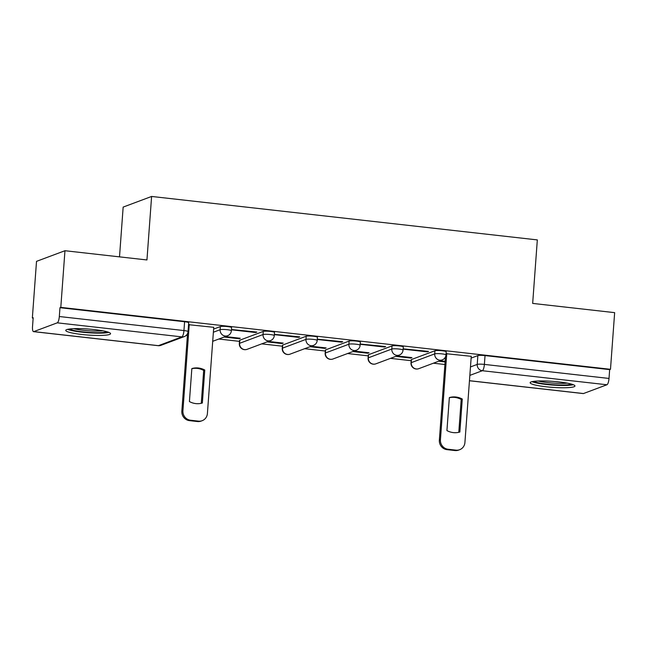 <?xml version="1.0" encoding="UTF-8"?>
<svg xmlns="http://www.w3.org/2000/svg" width="647" height="647" viewBox="0 0 647 647"><rect width="100%" height="100%" fill="white"/><g stroke="black" fill="none" stroke-linecap="round" stroke-linejoin="round"><path stroke-width="0.97" d="M231.61 327.617A5.758 0.768 -175.8 0 0 227.518 326.573A5.758 0.768 -175.8 0 0 220.36 326.573L220.126 329.703A5.758 0.768 4.2 0 1 227.291 329.703A5.758 0.768 4.2 0 1 231.375 330.746L231.61 327.617M274.522 332.445A5.758 0.768 -175.8 0 0 270.438 331.41A5.758 0.768 -175.8 0 0 263.272 331.41L263.046 334.539A5.758 0.768 4.2 0 1 270.203 334.539A5.758 0.768 4.2 0 1 274.296 335.583L274.522 332.445M317.442 337.281A5.758 0.768 -175.8 0 0 313.358 336.238A5.758 0.768 -175.8 0 0 306.193 336.238L305.966 339.376A5.758 0.768 4.2 0 1 313.124 339.376A5.758 0.768 4.2 0 1 317.216 340.419L317.442 337.281M360.363 342.117A5.758 0.768 -175.8 0 0 356.271 341.074A5.758 0.768 -175.8 0 0 349.113 341.074L348.887 344.212A5.758 0.768 4.2 0 1 356.044 344.212A5.758 0.768 4.2 0 1 360.128 345.247L360.363 342.117M403.283 346.954A5.758 0.768 -175.8 0 0 399.191 345.91A5.758 0.768 -175.8 0 0 392.033 345.91L391.799 349.04A5.758 0.768 4.2 0 1 398.964 349.04A5.758 0.768 4.2 0 1 403.049 350.084L403.283 346.954M446.195 351.79A5.758 0.768 -175.8 0 0 442.111 350.747A5.758 0.768 -175.8 0 0 434.954 350.747L434.719 353.877A5.758 0.768 4.2 0 1 441.885 353.877A5.758 0.768 4.2 0 1 445.969 354.92L446.195 351.79M546.084 386.769A22.475 3.009 -175.8 0 0 574.965 385.992A22.475 3.009 -175.8 0 0 559.024 381.932A22.475 3.009 -175.8 0 0 530.144 382.7A22.475 3.009 -175.8 0 0 546.084 386.769M81.684 334.45A22.475 3.009 -175.8 0 0 110.564 333.674A22.475 3.009 -175.8 0 0 94.624 329.614A22.475 3.009 -175.8 0 0 65.743 330.382A22.475 3.009 -175.8 0 0 81.684 334.45M64.959 250.721L146.95 259.957L151.608 196.453L537.325 239.908L532.667 303.411L614.65 312.647L610.485 369.308L60.802 307.382L64.959 250.721L36.515 261.356L32.35 318.025L33.151 318.114M186.255 335.364L187.395 335.494M218.799 339.028L239.487 341.357M261.72 343.864L282.407 346.194M304.64 348.701L325.328 351.03M347.56 353.537L368.24 355.866M390.473 358.365L411.16 360.702M433.393 363.202L444.91 364.504M119.509 256.867L123.156 207.097L151.608 196.453M32.35 318.025L33.183 317.709L32.528 326.541A5.758 1.593 -83.6 0 0 33.547 331.644A5.758 1.593 -83.6 0 0 33.773 331.612L57.243 322.837A5.758 1.593 -83.6 0 0 59.322 316.52L183.95 330.56A5.758 0.768 4.2 0 1 188.042 331.604L188.689 322.78A5.758 0.768 4.2 0 0 184.597 321.737L183.95 330.56A5.758 1.593 -83.6 0 1 181.872 336.877L57.243 322.837M60.802 307.382L59.969 307.697L59.322 316.52M471.113 358.106L477.866 355.583L477.219 364.407A5.758 0.768 4.2 0 1 484.385 364.407L609.013 378.446A5.758 1.593 96.4 0 1 606.935 384.763L583.465 393.546A5.758 1.593 96.4 0 1 583.238 393.57L469.455 380.751M609.013 378.446L609.66 369.623L610.485 369.308M471.251 356.319L446.058 353.691M395.786 356.384L410.724 358.066L410.764 357.467M410.724 358.066L411.961 357.605L397.032 355.915M403.121 349.137L427.311 351.863L427.352 351.264M427.311 351.863L428.557 351.402L403.138 348.854M352.866 351.547L367.803 353.23L367.844 352.631M367.803 353.23L369.049 352.769L354.111 351.086M360.201 344.301L384.391 347.027L384.431 346.428M384.391 347.027L385.636 346.566L360.225 344.018M309.945 346.711L324.883 348.393L324.931 347.795M324.883 348.393L326.128 347.932L311.191 346.25M317.281 339.465L341.47 342.19L341.519 341.592M341.47 342.19L342.716 341.729L317.305 339.182M267.025 341.875L281.963 343.565L282.011 342.959M281.963 343.565L283.208 343.096L268.27 341.414M274.36 334.636L298.55 337.362L298.599 336.755M298.55 337.362L299.796 336.893L274.385 334.345M224.113 337.047L239.042 338.729L239.091 338.122M239.042 338.729L240.288 338.26L225.35 336.577M231.448 329.8L255.638 332.526L255.678 331.919M255.638 332.526L256.875 332.057L231.464 329.509M213.736 327.309L188.544 324.681M213.607 329.097L220.36 326.573M239.802 340.185L239.576 343.314A5.758 0.768 4.2 0 0 239.325 343.517L239.56 340.379A5.758 0.768 -175.8 0 1 239.802 340.185L263.272 331.41M282.723 345.021L282.488 348.151A5.758 0.768 4.2 0 0 282.246 348.353L282.48 345.215A5.758 0.768 -175.8 0 1 282.723 345.021L306.193 336.238M325.643 349.857L325.409 352.987A5.758 0.768 4.2 0 0 325.166 353.181L325.392 350.051A5.758 0.768 -175.8 0 1 325.643 349.857L349.113 341.074M368.555 354.685L368.329 357.823A5.758 0.768 4.2 0 0 368.086 358.017L368.313 354.888A5.758 0.768 -175.8 0 1 368.555 354.685L392.033 345.91M411.476 359.522L411.249 362.66A5.758 0.768 4.2 0 0 411.007 362.854L411.233 359.724A5.758 0.768 -175.8 0 1 411.476 359.522L434.954 350.747M438.698 361.22L445.096 361.94M445.144 361.341L439.944 360.751M59.969 307.697L184.597 321.737M609.66 369.623L485.032 355.583A5.758 0.768 -175.8 0 0 477.866 355.583M449.341 397.711A18.011 17.137 -110.5 0 1 461.206 399.45L458.796 432.309M446.77 353.448L440.429 439.774A8.646 8.225 69.5 0 0 448.056 449.244L456.038 450.142A8.646 8.225 69.5 0 0 459.685 449.697L458.61 450.102A8.646 8.225 -110.5 0 1 454.954 450.547L446.98 449.649A8.646 8.225 -110.5 0 1 439.353 440.17L445.468 356.885M462.281 399.045A18.011 17.137 -110.5 0 0 449.35 397.59L446.931 430.57A18.011 17.137 -110.5 0 0 459.863 432.026L462.281 399.045L461.206 399.45M459.685 449.697A8.646 8.225 69.5 0 0 464.918 442.532L471.259 356.206M571.463 384.092A19.45 2.604 4.2 0 1 566.004 384.933A19.45 2.604 4.2 0 1 533.888 381.334M538.215 381.002A18.011 2.41 -175.8 0 0 565.122 383.291A18.011 2.41 -175.8 0 0 567.225 383.129M531.988 381.665A22.33 2.984 -175.8 0 0 567.969 385.353A22.33 2.984 -175.8 0 0 573.291 384.698M107.062 331.774A19.45 2.604 4.2 0 1 101.603 332.615A19.45 2.604 4.2 0 1 69.48 329.016M73.815 328.676A18.011 2.41 -175.8 0 0 100.722 330.973A18.011 2.41 -175.8 0 0 102.824 330.811M67.587 329.347A22.33 2.984 -175.8 0 0 103.569 333.035A22.33 2.984 -175.8 0 0 108.89 332.38M191.835 368.701A18.011 17.137 -110.5 0 1 203.692 370.44L201.282 403.299M189.256 324.438L182.915 410.764A8.646 8.225 69.5 0 0 190.541 420.235L198.524 421.132A8.646 8.225 69.5 0 0 202.179 420.687L201.096 421.084A8.646 8.225 -110.5 0 1 197.448 421.537L189.466 420.639A8.646 8.225 -110.5 0 1 181.839 411.16L187.541 333.569M204.767 370.035A18.011 17.137 -110.5 0 0 191.844 368.58L189.417 401.561A18.011 17.137 -110.5 0 0 202.349 403.016L204.767 370.035L203.692 370.44M202.179 420.687A8.646 8.225 69.5 0 0 207.404 413.522L213.745 327.196M33.773 331.612L158.402 345.66L181.872 336.877A5.758 5.483 69.5 0 0 184.314 336.577A5.758 5.758 0 0 0 188.042 331.604M470.466 366.938L477.219 364.407A5.758 5.483 -110.5 0 0 482.306 370.723L469.843 375.381M469.455 380.695L583.465 393.546M606.935 384.763L482.306 370.723A5.758 1.593 -83.6 0 0 484.385 364.407L485.032 355.583M213.373 332.226L220.126 329.703A5.758 5.483 69.5 0 0 225.213 336.019A5.758 5.483 -110.5 0 0 227.647 335.72A5.758 5.758 0 0 0 231.375 330.746M239.325 343.517A5.758 5.758 0 0 0 247.089 349.331A5.758 5.483 69.5 0 1 239.576 343.314L263.046 334.539A5.758 5.483 69.5 0 0 268.133 340.856A5.758 5.483 -110.5 0 0 270.567 340.557A5.758 5.758 0 0 0 274.296 335.583M282.246 348.353A5.758 5.758 0 0 0 290.01 354.168A5.758 5.483 69.5 0 1 282.488 348.151L305.966 339.376A5.758 5.483 69.5 0 0 311.045 345.692A5.758 5.483 -110.5 0 0 313.488 345.393A5.758 5.758 0 0 0 317.216 340.419M325.166 353.181A5.758 5.758 0 0 0 332.93 359.004A5.758 5.483 69.5 0 1 325.409 352.987L348.887 344.212A5.758 5.483 69.5 0 0 353.966 350.52A5.758 5.483 -110.5 0 0 356.4 350.229A5.758 5.758 0 0 0 360.128 345.247M368.086 358.017A5.758 5.758 0 0 0 375.85 363.84A5.758 5.483 69.5 0 1 368.329 357.823L391.799 349.04A5.758 5.483 69.5 0 0 396.886 355.357A5.758 5.483 -110.5 0 0 399.32 355.057A5.758 5.758 0 0 0 403.049 350.084M411.007 362.854A5.758 5.758 0 0 0 418.771 368.677A5.758 5.483 69.5 0 1 411.249 362.66L434.719 353.877A5.758 5.483 69.5 0 0 439.806 360.193A5.758 5.483 -110.5 0 0 442.241 359.894A5.758 5.758 0 0 0 445.969 354.92M160.836 345.361A5.758 5.483 69.5 0 1 158.402 345.66A5.758 1.593 96.4 0 1 158.175 345.684A5.758 5.758 0 0 0 160.836 345.361L184.314 336.577M440.429 439.774L439.353 440.17M448.056 449.244L446.98 449.649M456.038 450.142L454.954 450.547M182.915 410.764L181.839 411.16M190.541 420.235L189.466 420.639M198.524 421.132L197.448 421.537M442.241 359.894L418.771 368.677M399.32 355.057L375.85 363.84M356.4 350.229L332.93 359.004M313.488 345.393L290.01 354.168M270.567 340.557L247.089 349.331M227.647 335.72L212.709 341.309M33.547 331.644L158.175 345.684"/></g></svg>
